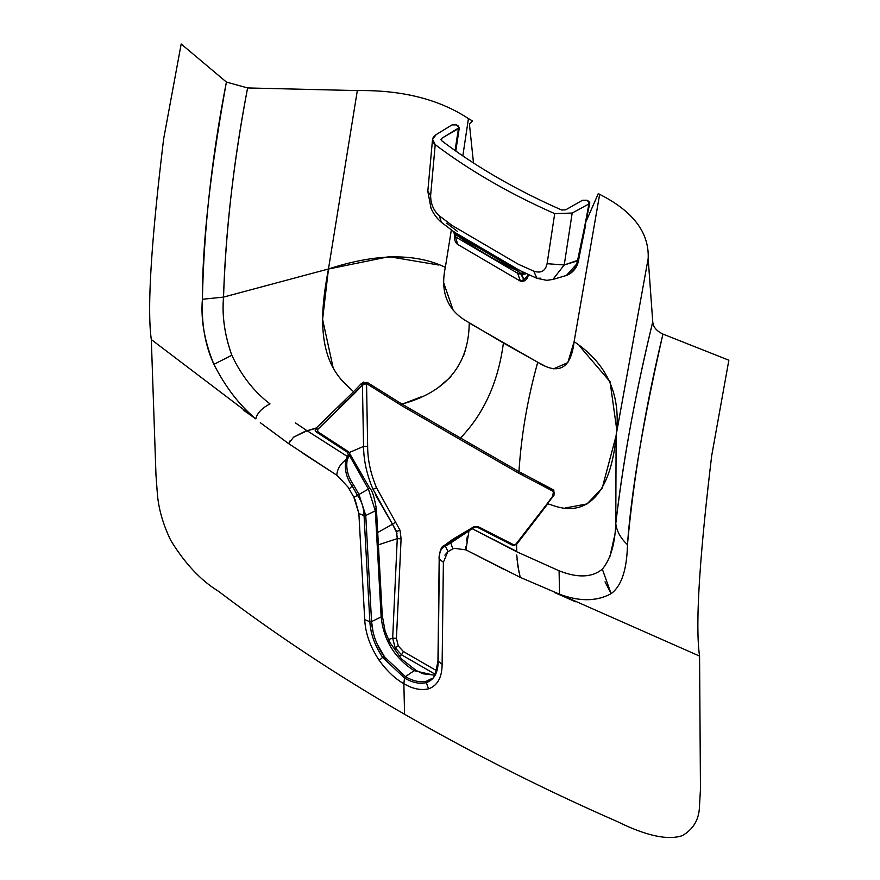 <?xml version="1.0" encoding="UTF-8"?>
<svg xmlns="http://www.w3.org/2000/svg" width="880" height="880" viewBox="0 0 880 880"><rect width="100%" height="100%" fill="white"/><g stroke="black" fill="none" stroke-linecap="round" stroke-linejoin="round"><path stroke-width="1.32" d="M553.63 495.11L554.279 492.69L553.399 491.447L552.772 496.089L553.399 491.447L554.257 493.317M401.973 404.085C446.457 391.93 468.875 364.804 469.227 322.707L503.404 343.002C498.223 382.063 483.912 413.721 460.471 437.987L401.973 404.085L367.18 382.371L401.973 404.085L401.368 405.449L459.855 439.351L401.368 405.449L401.973 404.085L460.471 437.987L459.855 439.362L518.364 472.989L459.855 439.362L460.471 437.987L518.958 471.625L518.364 472.989L553.399 491.447L518.364 472.989L518.958 471.625L523.083 473.979M538.769 482.724L552.398 489.489M553.399 491.447L553.806 490.16M553.465 495.407L517 543.873L514.074 545.49L517 543.873L547.811 503.789L552.475 505.307C594.253 520.421 612.414 480.337 616.121 435.259L616.033 438.042M547.173 503.998L554.026 495.22L553.817 490.127L518.969 471.625C521.29 435.138 527.56 398.684 537.746 362.263L544.643 365.849M396.264 649.583L395.109 647.658L398.255 645.953L396.44 638.341L398.255 645.953L395.109 647.658L392.678 638.154L396.44 638.341L401.093 538.846L396.44 638.341L392.678 638.154L397.265 538.615L401.093 538.846L400.037 530.332L401.093 538.846L397.265 538.615L396.506 531.432L400.037 530.332L395.549 522.071L400.037 530.332L396.506 531.432L392.513 524.238L395.549 522.071L376.585 487.839C370.689 473.902 367.708 460.108 367.642 446.468L366.553 383.57L401.368 405.449L366.553 383.57L367.18 382.371L366.553 383.57L367.642 446.468L363.572 446.435L362.428 385.11L366.553 383.57L362.428 385.11L363.572 446.435L367.642 446.468C367.708 460.108 370.689 473.902 376.585 487.839L373.021 489.302C366.817 474.705 363.671 460.416 363.572 446.435L349.426 452.441L363.572 446.435C363.671 460.416 366.817 474.705 373.021 489.302L376.585 487.839L395.549 522.071L392.513 524.238L375.859 495.528M403.403 651.541L401.489 654.786L399.267 656.403L401.489 654.786L435.149 674.223L401.489 654.786L403.403 651.541L436.59 670.692L403.403 651.541L398.255 645.953L403.403 651.541M315.854 431.684L347.534 452.32L348.271 454.817L349.382 455.345L348.381 457.116L307.098 430.738L316.261 427.977L317.625 429.44L317.856 431.794L317.625 429.44L362.428 385.11L354.937 393.008L345.598 384.175C316.008 355.85 320.837 308.946 328.46 269.049L388.993 256.674L438.845 265.045M373.021 489.302L392.513 524.238L377.718 532.51L392.513 524.238L397.023 533.236M397.331 536.855L397.265 538.615L378.4 544.83L397.265 538.615L392.678 638.154L388.388 639.573L392.678 638.154L395.109 647.658L401.489 654.786M367.18 382.371L361.02 383.9M354.288 390.951L361.086 383.834L362.428 385.11L361.086 383.834L363.858 381.997M553.586 368.83L567.831 362.604L574.112 341.66C570.955 368.533 558.833 375.408 537.746 362.263C527.56 398.684 521.29 435.138 518.958 471.625L460.471 437.987C483.912 413.721 498.223 382.063 503.404 343.002L537.746 362.263L469.216 322.993M465.487 349.811L463.529 355.993M450.934 376.728L438.317 387.486M421.014 396.935L404.151 403.37M443.652 282.744L453.233 310.398M444.697 267.091L445.346 267.311C415.063 252.901 376.101 253.462 328.471 268.983L322.586 319.352L333.047 367.323M516.659 551.386L472.098 528.66L475.167 526.922L477.279 527.219L512.644 545.303M473.946 527.373L472.098 528.66L516.659 551.727L559.086 570.79L559.537 594.209L520.234 577.357L517.968 566.588L516.758 555.038M605.022 581.801L611.116 593.67C596.684 601.48 579.491 601.667 559.537 594.209L559.086 570.79C577.676 578.116 592.097 577.566 602.327 569.14L602.327 569.47M586.531 220.484L598.301 193.578L599.654 194.359C633.116 211.266 649.286 232.65 648.175 258.511L652.751 321.849C653.136 326.92 656.535 331.001 662.948 334.092L728.86 360.206L711.733 455.444C699.27 558.932 695.211 625.812 699.567 656.095L559.548 594.209C579.612 601.711 596.805 601.524 611.116 593.67L602.327 569.14C610.467 559.383 614.944 544.192 615.78 523.556C616.704 531.19 620.598 538.23 627.462 544.676C626.901 569.712 621.456 586.047 611.116 593.67C621.456 586.047 626.901 569.712 627.462 544.676C620.598 538.23 616.704 531.19 615.78 523.556L616.121 435.259M454.432 538.329L473.704 526.878L471.658 528.286L472.098 528.66L471.658 528.286L473.748 526.856L478.412 526.779L513.601 544.753L515.988 544.06L547.162 503.734L553.432 495.165L554.279 492.69M439.186 558.657C438.57 558.976 440.121 546.26 443.795 545.864L451.154 541.398L450.78 542.905L445.401 546.106L445.775 544.599L443.828 545.842L452.034 539.847L474.969 526.427M478.709 527.428L477.279 527.219L478.709 527.428M514.074 545.49L510.246 544.104M513.92 545.413L512.688 545.05M470.789 528.616L454.289 538.417M445.984 544.478L454.256 538.417M372.999 631.565L371.569 621.599L381.15 616.935L371.569 621.599L371.734 623.711C372.79 634.854 376.882 645.744 384.01 656.414L382.635 657.371C374.825 645.612 370.568 633.732 369.864 621.742L371.569 621.599L365.75 515.482L371.569 621.599L369.864 621.742L364.056 515.636L365.75 515.482L364.056 515.636C363.924 508.046 361.735 501.281 357.478 495.341L358.985 494.483L365.75 515.471L375.331 510.829L365.75 515.482L358.985 494.494L368.401 489.06L375.331 510.829L381.15 616.935C383.658 640.167 394.669 658.086 414.194 670.692L434.533 675.29L414.194 670.692L416.009 670.395L414.194 670.692C394.669 658.086 383.658 640.167 381.15 616.935L382.272 615.461L381.15 616.935L375.331 510.829L376.442 509.355L375.584 508.211M315.887 428.384L315.205 430.661L315.887 428.373L304.986 431.365L293.304 437.36M303.061 453.387L336.776 475.2C337.282 469.128 340.274 464.024 345.741 459.888L347.116 460.141C345.862 468.809 348.051 477.136 353.683 485.122L352.176 485.969C346.368 477.95 344.267 469.227 345.84 459.822L348.194 454.971M223.542 297.099C221.87 315.524 224.631 334.895 231.814 355.223L213.928 364.353C204.512 341.462 200.673 319.77 202.411 299.277L223.542 297.099L328.471 268.983L223.542 297.099L202.411 299.277C201.388 324.049 205.227 345.741 213.928 364.353L231.814 355.223C241.395 375.595 254.122 391.82 269.995 403.876C261.789 408.199 257.059 413.193 255.827 418.858C239.569 405.471 225.61 387.299 213.928 364.353C225.511 387.167 239.481 405.328 255.827 418.858C257.059 413.193 261.789 408.199 269.995 403.876C254.122 391.82 241.395 375.595 231.814 355.223C224.708 335.434 221.947 316.063 223.542 297.099C225.478 232.111 233.508 162.393 247.61 87.945C233.871 159.258 225.852 228.976 223.542 297.099M345.983 459.382L345.741 459.888C340.274 464.024 337.282 469.128 336.776 475.2L288.695 443.674L260.315 422.697M290.125 440.726L288.739 443.509L293.557 437.162L307.098 430.738L348.381 457.116L347.116 460.141L349.382 455.345L368.401 489.06L357.478 495.341L352.176 485.969L353.683 485.122L358.776 494.109M295.449 422.917L307.098 430.738M337.414 475.739L347.93 486.97L337.414 475.739M354.992 499.345L358.864 513.502L359.128 518.111M362.483 579.029L364.067 607.805M376.068 655.49L379.214 660.385C370.249 646.866 365.42 633.281 364.716 619.641L369.864 621.742C370.568 633.732 374.825 645.612 382.635 657.371L384.01 656.414L405.438 676.632C413.215 681.208 420.354 682.704 426.855 681.142L426.371 682.627C434.181 679.789 438.108 672.639 438.152 661.166L442.123 664.334C442.002 677.446 437.47 685.63 428.527 688.853L426.371 682.627C419.716 684.222 412.423 682.682 404.503 678.029L405.438 676.632L404.503 678.029L382.635 657.371L404.503 678.029C412.423 682.682 419.716 684.222 426.371 682.627L426.855 681.142L431.035 679.096C433.4 680.152 435.71 674.025 437.965 660.704L439.186 558.668M426.371 682.627L428.527 688.853C420.596 690.547 412.368 688.809 403.865 683.661C395.45 679.063 387.233 671.308 379.214 660.385C386.87 670.978 395.098 678.744 403.865 683.661L404.569 714.263C337.755 675.708 275.803 634.755 218.691 591.415C200.739 580.382 184.745 563.343 170.72 540.287C162.921 524.106 158.455 508.398 157.322 493.185L155.969 474.881L151.316 339.57C147.004 309.309 151.107 242.451 163.636 138.996L181.181 44L226.413 82.06C210.298 171.072 202.301 243.474 202.411 299.277C203.852 228.943 211.849 156.53 226.413 82.06L247.61 87.945L357.324 90.585L328.471 268.983L357.324 90.585C402.116 89.947 439.153 99.286 468.435 118.602L462.825 155.903L468.435 118.602L472.461 120.923L469.403 123.915L473.495 162.976M243.221 410.003L255.827 418.869L151.316 339.57M438.152 661.166L439.373 559.13L438.152 661.166L442.123 664.334L443.377 562.298L447.766 551.826M439.538 558.085L439.373 559.13C439.12 552.189 441.133 547.855 445.401 546.106C441.133 547.855 439.12 552.189 439.373 559.119L443.388 562.298L439.373 559.119M445.775 544.599L445.401 546.106L450.78 542.905L451.154 541.398L468.677 530.321L468.952 530.904L450.78 542.905L452.815 548.867L448.008 551.672L445.401 546.106L448.008 551.672L444.862 555.115M437.811 666.237L434.61 676.17M443.333 566.049L442.893 602.613M442.255 653.774L442.123 664.334C442.002 677.446 437.47 685.63 428.527 688.853C420.882 690.613 412.665 688.886 403.865 683.661L404.503 678.029L403.865 683.661L404.569 714.263C473.572 753.962 544.522 789.745 617.419 821.612C646.206 835.835 667.832 840.51 682.297 835.648C693.407 829.224 699.138 819.412 699.479 806.19L700.458 789.239L699.567 656.095M454.036 548.284L465.938 549.89L454.036 548.284L452.815 548.867L450.78 542.905L468.941 530.915L468.677 530.321L465.949 532.147M467.357 536.437L466.51 540.936M465.916 546.656L465.916 549.615M379.214 660.385L382.635 657.371L379.214 660.385M364.056 515.636L369.864 621.742L364.716 619.641L358.875 513.502L364.056 515.636L358.875 513.502L353.914 497.343L357.478 495.341C361.515 500.511 363.704 507.265 364.056 515.636M345.84 459.822C344.267 469.227 346.368 477.95 352.176 485.969L357.478 495.341L353.914 497.343L349.184 489.038L352.176 485.969L349.184 489.038L347.93 486.97M346.5 466.73L347.116 460.141M349.052 452.573L347.501 452.298L349.052 452.573L350.031 454.311L349.382 455.345L348.271 454.817L347.534 452.32M348.722 451.902L369.754 488.279C372.119 490.072 374.352 497.09 376.442 509.344L375.331 510.829L368.401 489.06L349.382 455.345L350.031 454.311M317.493 431.739L315.942 431.75L317.493 431.739L317.141 431.277M369.314 488.521L368.401 489.06L369.314 488.521M344.465 382.976L354.937 393.008L317.449 429.737L316.327 428.626L317.449 429.737L317.471 431.97M315.942 431.75L315.194 430.661M385.616 658.636L377.069 643.918M414.194 670.692L405.438 676.632L414.194 670.692M431.662 678.612L426.085 681.351M471.658 528.286L468.677 530.321L471.658 528.286M472.098 528.66L468.952 530.904L472.098 528.649M519.849 575.894L520.234 577.357L465.938 549.89L503.712 569.228M554.29 592.383L575.388 601.755M451.66 549.549L452.815 548.867M517.077 559.493L519.101 572.737M465.938 549.89L468.952 530.904M345.312 399.982L338.085 407.077M330.407 414.491L322.047 422.477M317.295 430.067L317.625 429.44L316.261 427.977L353.254 392.007M602.327 569.14C592.097 577.566 577.676 578.116 559.086 570.79L516.67 551.727L516.626 544.28M614.163 537.713L609.84 556.908M615.626 519.013L615.78 523.556C623.48 458.546 635.8 391.314 652.751 321.849C635.239 394.339 622.919 461.571 615.78 523.556M552.475 505.307L547.811 503.789M615.978 436.216L602.184 488.18L587.026 503.932L565.697 507.903M616.143 435.072L648.175 258.511L616.154 435.072C621.258 394.999 607.255 363.858 574.112 341.66L599.654 194.359L574.112 341.66L574.717 342.155M579.733 346.28L610.06 381.744L616.451 427.504M451.352 229.911L445.346 267.311L451.352 229.911M469.227 322.707C447.854 311.333 439.901 292.875 445.346 267.311M662.948 334.092C645.48 406.89 633.655 477.081 627.462 544.676C631.323 491.172 643.148 420.97 662.948 334.092M577.962 262.867L577.984 262.812C575.927 269.06 572.077 273.262 566.445 275.418L566.016 275.561A30.283 20.702 -108.5 0 0 577.489 260.865L578.996 258.841L577.137 263.538A30.283 20.702 71.5 0 1 566.445 275.418L577.137 263.538L578.754 259.974L564.234 264.968L547.085 263.703C545.435 271.062 540.98 273.537 533.742 271.128L536.932 278.3L533.742 271.128L518.375 264.286L452.089 225.456L439.307 215.809C433.587 210.628 430.694 203.852 430.628 195.492L435.215 144.617C431.332 141.119 431.673 137.764 436.249 134.541L452.034 124.916L456.357 124.894L458.491 126.126L458.447 128.634L441.804 138.27L441.507 140.591C476.146 166.859 516.208 190.003 561.693 210.012L565.708 209.836L582.483 200.244L586.817 200.222L588.962 201.454L588.907 203.951L572.176 213.048L554.708 213.631C509.597 193.677 469.766 170.665 435.215 144.617C469.766 170.665 509.597 193.677 554.708 213.631L572.176 213.048L588.907 203.951L589.809 202.851L586.817 200.222L582.483 200.244L565.719 209.836L561.693 210.001C516.208 190.003 476.146 166.859 441.507 140.591L440.902 139.403L441.804 138.281L441.507 140.591M589.809 202.851L578.149 259.589L584.716 226.215L585.574 225.412M584.716 226.215A1453.32 993.575 -108.5 0 0 588.907 203.951A1453.32 993.575 71.5 0 1 584.716 226.215L577.489 260.865A1453.32 993.575 -108.5 0 0 584.716 226.215M518.375 264.286L533.742 271.128C540.98 273.559 545.424 271.084 547.085 263.703L564.234 264.968L572.176 213.048L564.234 264.968L577.489 260.865A30.283 20.702 71.5 0 1 565.532 275.715L552.893 279.444L564.234 264.968L552.893 279.444L546.733 280.335L536.932 278.3L540.562 278.201M547.085 263.703L554.708 213.631L547.085 263.703M441.804 138.27L459.349 127.523L456.357 124.894L452.034 124.916L436.249 134.541L432.542 139.359L435.215 144.617L430.628 195.492C430.639 203.742 433.532 210.518 439.307 215.809L441.375 222.31L439.307 215.809L452.089 225.456M455.752 232.98L453.728 231.528L455.752 232.98L455.917 234.586L454.949 234.949L455.928 234.586L454.949 234.938L455.917 234.586L455.752 232.98L517.506 269.159L455.752 232.98M525.91 273.46L521.785 274.351L524.909 272.767L521.785 274.351L520.861 273.548L523.204 272.217L517.506 269.159L517.99 270.952C496.826 261.349 476.135 249.227 455.917 234.586L455.598 236.896A3.025 1.364 -170.4 0 1 454.707 235.686C454.19 239.492 455.158 242.396 457.622 244.387L457.644 244.409M528.385 274.582L528.22 275.55A3.025 1.364 -170.4 0 1 527.373 276.298L527.714 274.285L527.373 276.298L523.864 279.664L521.785 274.351L525.184 274.01L525.437 273.251L525.184 274.01L525.822 273.812M455.158 150.326L455.158 150.326A1444.245 987.371 71.5 0 1 458.447 128.634A1444.245 987.371 -108.5 0 0 455.158 150.326L456.016 149.556L455.158 150.326M430.628 195.492L427.812 191.268L430.628 195.492M432.531 139.359L427.812 191.268L431.024 208.274C433.565 213.895 437.019 218.581 441.375 222.31L453.706 231.638L454.707 235.686M446.732 223.234L457.38 231.319M520.861 273.548L521.719 274.791L520.784 273.955A3.025 1.364 -170.4 0 1 517.605 273.218L517.99 270.952L517.605 273.218L455.598 236.896L455.917 234.586L517.99 270.952L520.861 273.548L517.99 270.952L517.506 269.159L519.618 270.259M521.345 271.26L536.932 278.3M459.349 127.523L456.016 149.479M520.784 273.955L523.864 279.664L520.388 281.127L517.649 273.251M455.576 236.885L457.622 244.387L520.124 281.006L523.864 279.664L527.373 276.298M457.622 244.387L455.598 236.896L517.605 273.218M376.442 509.355L382.272 615.461L385.077 631.059L389.653 642.169L401.588 658.966L416.009 670.395L423.159 673.816L434.621 675.147M348.755 451.924L317.24 431.376M585.563 225.478L577.984 262.812M456.016 149.556L455.818 151.063M528.22 275.55C527.021 279.928 524.458 281.809 520.52 281.193"/></g></svg>
